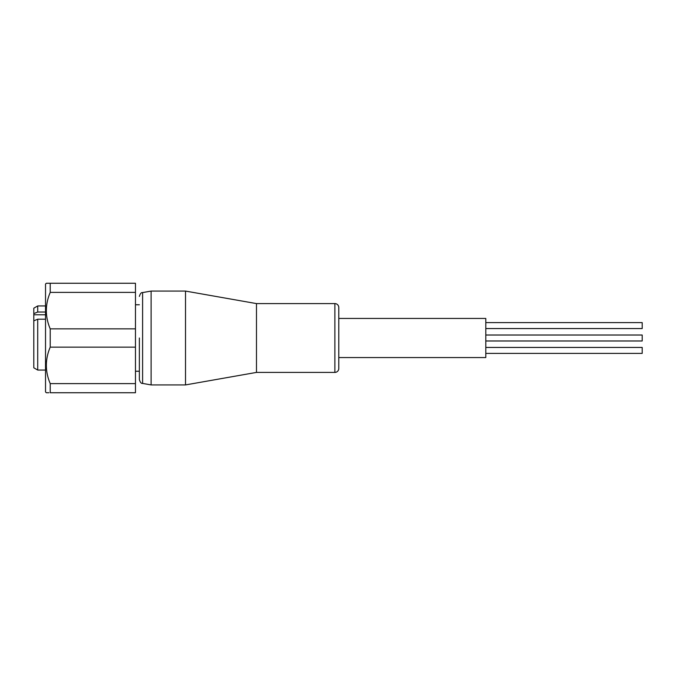 <?xml version="1.0" encoding="UTF-8"?>
<svg xmlns="http://www.w3.org/2000/svg" width="676" height="676" viewBox="0 0 676 676"><rect width="100%" height="100%" fill="white"/><g stroke="black" fill="none" stroke-linecap="round" stroke-linejoin="round"><path stroke-width="1.01" d="M139.374 338L139.374 379.574L139.374 338M485.799 322.604L642.2 322.604L642.2 328.561L485.799 328.561M485.799 335.017L642.2 335.017L485.799 335.017L642.2 335.017L642.2 340.983L485.799 340.983M485.799 347.439L642.2 347.439L642.2 353.396L485.799 353.396M338.786 318.447L485.799 318.447L485.799 357.553L338.786 357.553M334.873 372.408A3.912 3.912 0 0 0 338.786 368.496L338.786 307.504A3.912 3.912 0 0 0 334.873 303.592L334.873 372.408L256.483 372.408L256.483 303.592L185.52 291.077L185.52 384.923L256.483 372.408M45.529 305.941L37.712 305.941L37.712 312.025L45.529 312.025M45.529 319.207L37.712 319.207L37.712 370.059L45.529 370.059M37.712 319.207L33.8 320.83L33.8 367.803L37.712 370.059M33.8 320.83L33.8 308.197L37.712 305.941M139.374 379.574C140.194 382.388 141.267 383.672 142.602 383.419L142.602 292.581L151.103 291.077L151.103 384.923L185.52 384.923M139.374 304.766L135.462 304.766M139.374 371.234L135.462 371.234M46.314 283.261L50.218 283.261L46.314 283.261L45.529 284.038L45.529 391.962L46.314 392.739L48.875 392.739M50.218 383.605L50.218 392.739L135.462 392.739L135.462 383.605L50.218 383.605C45.072 371.462 45.072 359.302 50.218 347.134L135.462 347.134L135.462 383.605M50.218 328.866C45.072 316.714 45.072 304.563 50.218 292.395L50.218 283.261L135.462 283.261L135.462 328.866L50.218 328.866L50.218 347.134M135.462 328.866L135.462 347.134M48.3 392.739L46.314 392.739M50.218 292.395L135.462 292.395M33.8 313.639L37.712 312.025M45.529 314.779L33.8 314.779M256.483 303.592L334.873 303.592M151.103 291.077L185.52 291.077M142.602 383.419L151.103 384.923M142.602 292.581C141.267 292.328 140.194 293.612 139.374 296.426"/></g></svg>
